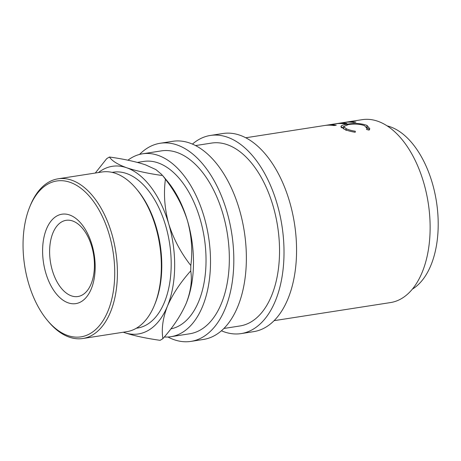<?xml version="1.0" encoding="UTF-8"?>
<svg xmlns="http://www.w3.org/2000/svg" width="461" height="461" viewBox="0 0 461 461"><rect width="100%" height="100%" fill="white"/><g stroke="black" fill="none" stroke-linecap="round" stroke-linejoin="round"><path stroke-width="0.69" d="M91.998 244.883A45.236 25.666 81.2 0 1 81.436 301.534A45.236 25.666 81.2 0 1 45.777 272.935A45.236 25.666 81.2 0 1 56.346 216.284A45.236 25.666 81.2 0 1 91.998 244.883M52.324 270.377A38.557 21.88 -98.8 0 0 77.949 296.521A38.557 21.88 -98.8 0 0 91.727 246.468A38.557 21.88 -98.8 0 0 66.102 220.323A38.557 21.88 -98.8 0 0 52.324 270.377M347.248 121.998A92.54 52.508 81.2 0 1 355.961 122.142L353.714 122.493A92.54 52.508 81.2 0 0 346.367 122.205L339.607 123.254A92.54 52.508 81.2 0 1 346.954 123.542L344.701 123.894A92.54 52.508 81.2 0 0 337.354 123.606L328.906 124.919A92.54 52.508 81.2 0 1 336.253 125.208L334 125.559A92.54 52.508 81.2 0 0 325.287 125.409L347.271 122.148M369.111 130.117L366.593 129.501L367.06 128.51L364.622 125.709C360.018 124.003 354.601 123.623 348.372 124.574L343.641 126.562L346.136 128.642C348.418 129.766 351.478 130.636 355.327 131.247L355.224 132.272C350.464 131.512 346.684 130.417 343.894 128.999L340.886 126.596L341.273 125.928C342.183 125.219 344.131 124.649 347.116 124.211C354.722 122.972 361.338 123.369 366.962 125.404L369.826 128.763L369.111 130.117M245.713 137.77L362.144 119.67A92.54 52.508 81.2 0 1 423.636 182.423A92.54 52.508 81.2 0 1 390.571 302.56L274.145 320.654M387.079 125.865A84.83 48.134 81.2 0 1 432.245 182.861A84.83 48.134 81.2 0 1 412.451 289.087M192.427 144.109A100.256 56.882 81.2 0 1 210.36 135.459A100.256 56.882 81.2 0 1 276.98 203.445A100.256 56.882 81.2 0 1 241.161 333.591A100.256 56.882 81.2 0 1 221.447 330.796M210.36 135.459L222.911 133.511A100.256 56.882 81.2 0 1 289.531 201.492A100.256 56.882 81.2 0 1 253.711 331.638L241.161 333.591M139.545 154.429A100.256 56.882 81.2 0 1 160.163 143.267A100.256 56.882 81.2 0 1 226.783 211.247A100.256 56.882 81.2 0 1 190.958 341.394A100.256 56.882 81.2 0 1 167.925 337.008M160.163 143.267L172.714 141.314A100.256 56.882 81.2 0 1 239.334 209.294A100.256 56.882 81.2 0 1 203.508 339.44L190.958 341.394M109.188 234.459A78.871 44.752 -98.8 0 0 69.939 182.268A78.871 44.752 -98.8 0 0 29.637 207.168A78.871 44.752 -98.8 0 0 28.594 283.365A78.871 44.752 -98.8 0 0 47.195 320.13A78.871 44.752 -98.8 0 0 101.385 323.115A78.871 44.752 -98.8 0 0 109.188 234.459M29.637 207.168L30.247 205.658A80.802 45.846 81.2 0 1 58.046 178.822A80.802 45.846 81.2 0 1 111.741 233.618A80.802 45.846 81.2 0 1 82.871 338.507A80.802 45.846 81.2 0 1 48.238 321.38L47.195 320.13M136.6 189.125L137.643 190.376A78.871 44.752 81.2 0 1 156.244 227.14A78.871 44.752 81.2 0 1 155.201 303.338L154.591 304.848A80.802 45.846 -98.8 0 0 155.662 226.789A80.802 45.846 -98.8 0 0 136.6 189.125A80.802 45.846 -98.8 0 0 101.973 171.999L58.046 178.822M112.104 172.374L113.245 172.195A78.871 44.752 81.2 0 1 165.66 225.677A78.871 44.752 81.2 0 1 137.476 328.065L136.335 328.244M186.4 302.86L186.232 303.28C181.052 315.163 173.278 326.935 162.906 338.605A96.395 54.698 -98.8 0 1 160.088 340.322C145.688 338.299 133.684 335.694 124.067 332.508L123.277 332.225A84.83 48.134 -98.8 0 0 124.067 332.508A84.83 48.134 -98.8 0 0 167.406 306.202C172.587 294.325 180.36 282.547 190.727 270.878C192.295 280.542 190.796 291.34 186.232 303.28A84.83 48.134 -98.8 0 0 186.4 302.86A84.83 48.134 -98.8 0 0 187.529 220.905A84.83 48.134 -98.8 0 0 167.516 181.363L162.681 175.572C148.448 173.59 136.444 170.985 126.66 167.758A84.83 48.134 -98.8 0 0 98.47 172.541M170.847 328.889A84.83 48.134 -98.8 0 0 200.08 218.952A84.83 48.134 -98.8 0 0 143.705 161.431L137.441 162.405M127.928 160.203A92.54 52.508 81.2 0 1 142.524 153.813A92.54 52.508 81.2 0 1 204.016 216.561A92.54 52.508 81.2 0 1 170.95 336.697A92.54 52.508 81.2 0 1 164.295 336.985M142.524 153.813L161.344 150.885A92.54 52.508 81.2 0 1 222.842 213.639A92.54 52.508 81.2 0 1 189.776 333.77L170.95 336.697M195.516 145.572L211.547 143.083A92.54 52.508 81.2 0 1 273.039 205.831A92.54 52.508 81.2 0 1 239.974 325.967L223.942 328.463M162.906 338.605C161.338 328.941 162.842 318.142 167.406 306.202A84.83 48.134 -98.8 0 0 168.703 223.833A84.83 48.134 -98.8 0 0 126.66 167.758C117.682 164.468 111.954 160.883 109.464 157.017C123.692 158.999 135.701 161.604 145.486 164.831L155.91 169.596L162.053 174.771M165.418 179.225C175.376 191.937 182.746 205.831 187.529 220.905C191.655 236.13 192.75 250.997 190.814 265.513C180.856 252.801 173.486 238.907 168.703 223.833C164.577 208.603 163.482 193.735 165.418 179.225A96.395 54.698 -98.8 0 0 162.681 175.572M109.464 157.017A96.395 54.698 -98.8 0 0 106.641 158.728L95.306 173.031M190.727 270.878A96.395 54.698 -98.8 0 0 190.814 265.513M82.871 338.507L126.792 331.678A80.802 45.846 -98.8 0 0 154.591 304.848M366.587 127.121L369.509 129.627M341.555 127.628L343.641 126.81M343.641 126.562L343.768 128.936M366.962 125.404L366.847 127.236M347.116 124.211L347.133 124.787M341.273 125.928L341.29 127.812M355.327 131.247L355.195 132.272M346.136 128.642L346.021 130.48M366.933 129.581L367.06 128.51"/></g></svg>
